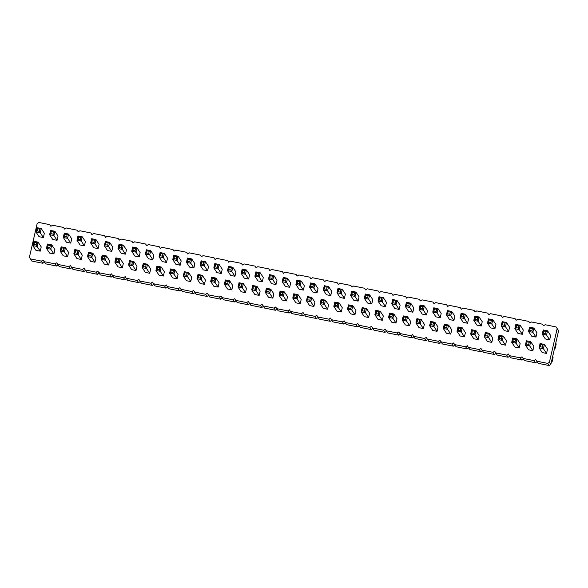 <?xml version="1.0" encoding="UTF-8"?>
<svg xmlns="http://www.w3.org/2000/svg" width="588" height="588" viewBox="0 0 588 588"><rect width="100%" height="100%" fill="white"/><g stroke="black" fill="none" stroke-linecap="round" stroke-linejoin="round"><path stroke-width="0.88" d="M49.811 224.675L50.869 226.314L52.553 225.226L63.497 227.438L64.555 229.077L66.238 227.99L77.182 230.202L78.233 231.841L79.917 230.753L90.868 232.966L91.919 234.605L93.602 233.517L104.554 235.729L105.605 237.368L107.288 236.28L118.232 238.493L119.291 240.132L120.974 239.044L131.918 241.256L132.969 242.895L134.652 241.815L145.603 244.02L146.655 245.659L148.338 244.579L159.289 246.784L160.34 248.423L162.023 247.342L172.968 249.547L174.026 251.186L175.709 250.106L186.653 252.318L187.704 253.95L189.387 252.869L200.339 255.082L201.39 256.713L203.073 255.633L214.025 257.845L215.076 259.477L216.759 258.397L227.703 260.609L228.761 262.241L230.445 261.16L241.389 263.373L242.447 265.004L244.123 263.924L255.074 266.136L256.125 267.775L257.809 266.687L268.76 268.9L269.811 270.539L271.494 269.451L282.438 271.663L283.497 273.302L285.18 272.215L296.124 274.427L297.183 276.066L298.866 274.978L309.81 277.191L310.861 278.83L312.544 277.742L323.496 279.954L324.547 281.593L326.23 280.505L337.174 282.718L338.232 284.357L339.915 283.269L350.86 285.481L351.918 287.12L353.601 286.033L364.545 288.245L365.596 289.884L367.279 288.796L378.231 291.009L379.282 292.648L380.965 291.56L391.917 293.772L392.968 295.411L394.651 294.323L405.595 296.536L406.653 298.175L408.337 297.087L419.281 299.299L420.332 300.938L422.015 299.858L432.966 302.063L434.017 303.702L435.701 302.622L446.652 304.827L447.703 306.466L449.386 305.385L460.33 307.59L461.389 309.229L463.072 308.149L474.016 310.354L475.067 311.993L476.75 310.912L487.702 313.125L488.753 314.756L490.436 313.676L501.388 315.888L502.439 317.52L504.122 316.44L515.066 318.652L516.124 320.284L517.808 319.203L528.752 321.416L529.81 323.047L531.486 321.967L542.437 324.179L543.488 325.818L545.172 324.73L556.123 326.943L557.174 328.582L549.39 362.296L547.707 363.384L536.763 361.172L535.705 359.533L534.022 360.62L523.077 358.408L522.019 356.769L520.336 357.857L509.392 355.644L508.341 354.005L506.658 355.093L495.706 352.881L494.655 351.242L492.972 352.33L482.028 350.117L480.969 348.478L479.286 349.559L468.342 347.354L467.284 345.715L465.6 346.795L454.656 344.59L453.605 342.951L451.922 344.031L440.971 341.826L439.92 340.187L438.236 341.268L427.292 339.055L426.234 337.424L424.551 338.504L413.607 336.292L412.548 334.66L410.865 335.741L399.921 333.528L398.87 331.897L397.187 332.977L386.235 330.765L385.184 329.133L383.501 330.213L372.549 328.001L371.498 326.362L369.815 327.45L358.871 325.238L357.813 323.598L356.13 324.686L345.185 322.474L344.134 320.835L342.451 321.923L331.5 319.71L330.449 318.071L328.765 319.159L317.814 316.947L316.763 315.308L315.08 316.395L304.136 314.183L303.077 312.544L301.394 313.632L290.45 311.419L289.392 309.78L287.716 310.868L276.764 308.656L275.713 307.017L274.03 308.105L263.079 305.892L262.027 304.253L260.344 305.341L249.4 303.129L248.342 301.49L246.659 302.577L235.714 300.365L234.656 298.726L232.973 299.814L222.029 297.601L220.978 295.962L219.295 297.05L208.343 294.838L207.292 293.199L205.609 294.287L194.665 292.074L193.606 290.435L191.923 291.516L180.979 289.311L179.921 287.672L178.237 288.752L167.293 286.547L166.242 284.908L164.559 285.988L153.608 283.784L152.557 282.144L150.873 283.225L139.929 281.013L138.871 279.381L137.188 280.461L126.244 278.249L125.185 276.617L123.502 277.698L112.558 275.485L111.507 273.854L109.824 274.934L98.872 272.722L97.821 271.09L96.138 272.171L85.187 269.958L84.135 268.326L82.452 269.407L71.508 267.195L70.45 265.555L68.767 266.643L57.822 264.431L56.771 262.792L55.088 263.88L44.137 261.667L43.086 260.028L41.403 261.116L30.451 258.904L29.4 257.265L37.184 223.55L38.867 222.462L49.811 224.675L50.891 226.299M467.57 323.246L463.256 322.371L460.125 317.638L461.308 316.565L463.462 316.998L467.57 323.246L468.555 318.961L465.424 314.22L461.11 313.345L460.125 317.638L464.432 318.505L465.424 314.22L463.954 314.859L461.8 314.418L461.308 316.565M464.424 336.858L460.117 335.983L456.979 331.25L458.162 330.177L458.655 328.031L457.971 326.957L456.979 331.25L461.286 332.117L464.424 336.858L465.417 332.573L462.278 327.832L457.971 326.957M453.885 320.482L454.877 316.197L451.738 311.456L450.746 315.741L453.885 320.482L449.577 319.607L446.439 314.874L447.622 313.801L449.776 314.235L450.746 315.741L446.439 314.874L447.431 310.582L448.115 311.655L447.622 313.801M450.739 334.094L451.731 329.809L448.593 325.068L447.608 329.353L450.739 334.094L446.432 333.22L443.293 328.486L444.477 327.413L446.63 327.847L447.608 329.353L443.293 328.486L444.285 324.194L444.976 325.267L444.477 327.413M423.375 328.567L424.367 324.275L421.228 319.541L420.236 323.826L423.375 328.567L419.06 327.692L415.929 322.952L417.113 321.886L419.266 322.32L420.236 323.826L415.929 322.952L416.914 318.667L417.605 319.74L417.113 321.886M426.513 314.955L422.206 314.08L419.068 309.347L420.251 308.274L422.405 308.707L426.513 314.955L427.505 310.67L424.367 305.929L420.06 305.054L419.068 309.347L423.382 310.214L424.367 305.929L422.904 306.569L420.751 306.127L420.251 308.274M440.199 317.718L441.191 313.433L438.053 308.693L437.068 312.978L440.199 317.718L435.892 316.844L432.753 312.11L433.937 311.037L436.09 311.471L437.068 312.978L432.753 312.11L433.746 307.818L434.429 308.891L433.937 311.037M437.06 331.331L432.746 330.456L429.615 325.715L430.791 324.649L432.952 325.083L437.06 331.331L438.045 327.038L434.914 322.305L430.6 321.43L429.615 325.715L433.922 326.59L434.914 322.305L433.444 322.944L431.291 322.503L430.791 324.649M368.639 317.513L364.325 316.638L361.194 311.897L362.377 310.832L362.869 308.685L362.179 307.612L361.194 311.897L365.501 312.772L368.639 317.513L369.624 313.22L366.493 308.479L362.179 307.612M382.325 320.276L378.01 319.402L374.879 314.661L376.055 313.595L376.555 311.449L375.864 310.376L374.879 314.661L379.186 315.536L382.325 320.276L383.31 315.984L380.179 311.243L375.864 310.376M385.463 306.664L386.456 302.372L383.317 297.638L382.325 301.923L385.463 306.664L381.156 305.789L378.018 301.049L379.201 299.983L381.355 300.417L382.325 301.923L378.018 301.049L379.01 296.764L379.694 297.837L379.201 299.983M371.778 303.9L367.471 303.026L364.332 298.285L365.515 297.219L366.015 295.073L365.324 294L364.332 298.285L368.647 299.16L371.778 303.9L372.77 299.608L369.631 294.867L365.324 294M412.835 312.191L408.52 311.317L405.389 306.576L406.565 305.51L408.726 305.944L412.835 312.191L413.82 307.899L410.689 303.165L406.374 302.291L405.389 306.576L409.696 307.45L410.689 303.165L409.219 303.805L407.065 303.364L406.565 305.51M409.689 325.803L405.382 324.929L402.243 320.188L403.427 319.122L405.58 319.556L409.689 325.803L410.681 321.511L407.543 316.778L403.236 315.903L402.243 320.188L406.551 321.063L407.543 316.778L406.073 317.41L403.919 316.976L403.427 319.122M396.003 323.04L391.696 322.165L388.558 317.424L389.741 316.359L391.895 316.792L396.003 323.04L396.996 318.747L393.857 314.007L389.55 313.139L388.558 317.424L392.872 318.299L393.857 314.007L392.394 314.646L390.234 314.212L389.741 316.359M399.149 309.428L394.842 308.553L391.704 303.812L392.887 302.746L395.04 303.18L399.149 309.428L400.141 305.135L397.003 300.402L392.696 299.527L391.704 303.812L396.011 304.687L397.003 300.402L395.533 301.034L393.379 300.6L392.887 302.746M354.954 314.742L355.946 310.457L352.807 305.716L351.815 310.008L354.954 314.742L350.646 313.874L347.508 309.134L348.691 308.068L350.845 308.502L351.815 310.008L347.508 309.134L348.5 304.849L349.184 305.922L348.691 308.068M358.099 301.137L359.084 296.844L355.953 292.104L354.961 296.396L358.099 301.137L353.785 300.262L350.654 295.521L351.83 294.456L353.991 294.889L354.961 296.396L350.654 295.521L351.639 291.236L352.33 292.31L351.83 294.456M522.306 334.3L523.291 330.015L520.159 325.274L519.167 329.559L522.306 334.3L517.991 333.433L514.86 328.692L516.043 327.619L518.197 328.06L519.167 329.559L514.86 328.692L515.845 324.407L516.536 325.48L516.043 327.619M519.16 347.912L514.853 347.045L511.714 342.304L512.898 341.231L515.051 341.665L519.16 347.912L520.152 343.627L517.014 338.886L512.707 338.012L511.714 342.304L516.029 343.171L517.014 338.886L515.551 339.526L513.39 339.092L512.898 341.231M508.62 331.536L504.313 330.669L501.174 325.928L502.358 324.855L504.511 325.289L508.62 331.536L509.612 327.251L506.474 322.511L502.167 321.643L501.174 325.928L505.482 326.796L506.474 322.511L505.004 323.15L502.85 322.716L502.358 324.855M505.474 345.149L501.167 344.281L498.029 339.541L499.212 338.467L501.366 338.901L505.474 345.149L506.466 340.864L503.328 336.123L499.021 335.248L498.029 339.541L502.343 340.408L503.328 336.123L501.865 336.762L499.712 336.329L499.212 338.467M494.934 328.773L495.927 324.488L492.788 319.747L491.803 324.032L494.934 328.773L490.627 327.906L487.489 323.165L488.672 322.092L490.826 322.525L491.803 324.032L487.489 323.165L488.481 318.872L489.165 319.953L488.672 322.092M491.796 342.385L487.481 341.518L484.35 336.777L485.526 335.704L487.687 336.138L491.796 342.385L492.781 338.1L489.65 333.359L485.335 332.485L484.35 336.777L488.657 337.644L489.65 333.359L488.18 333.999L486.026 333.565L485.526 335.704M481.249 326.009L476.941 325.142L473.803 320.401L474.986 319.328L477.14 319.762L481.249 326.009L482.241 321.724L479.102 316.983L474.795 316.109L473.803 320.401L478.118 321.269L479.102 316.983L477.64 317.623L475.486 317.189L474.986 319.328M478.11 339.621L479.102 335.336L475.964 330.596L474.972 334.881L478.11 339.621L473.803 338.747L470.665 334.013L471.848 332.94L474.001 333.374L474.972 334.881L470.665 334.013L471.657 329.721L472.34 330.794L471.848 332.94M341.268 311.978L336.961 311.111L333.822 306.37L335.006 305.304L335.498 303.158L334.815 302.085L333.822 306.37L338.137 307.245L341.268 311.978L342.26 307.693L339.122 302.952L334.815 302.085M344.414 298.373L340.099 297.499L336.968 292.758L338.151 291.692L340.305 292.126L344.414 298.373L345.399 294.081L342.267 289.34L337.953 288.473L336.968 292.758L341.275 293.632L342.267 289.34L340.797 289.98L338.644 289.546L338.151 291.692M330.728 295.602L326.421 294.735L323.282 289.994L324.466 288.928L324.958 286.782L324.275 285.709L323.282 289.994L327.589 290.869L330.728 295.602L331.72 291.317L328.582 286.576L324.275 285.709M327.589 309.214L323.275 308.347L320.137 303.606L321.32 302.541L323.481 302.974L327.589 309.214L328.574 304.929L325.443 300.189L321.129 299.321L320.137 303.606L324.451 304.481L325.443 300.189L323.973 300.828L321.82 300.394L321.32 302.541M108.64 264.997L104.333 264.122L101.195 259.381L102.378 258.316L104.532 258.749L108.64 264.997L109.633 260.704L106.494 255.971L102.187 255.096L101.195 259.381L105.509 260.256L106.494 255.971L105.032 256.603L102.871 256.17L102.378 258.316M111.786 251.385L107.479 250.51L104.341 245.769L105.524 244.704L107.677 245.137L111.786 251.385L112.778 247.092L109.64 242.359L105.333 241.484L104.341 245.769L108.648 246.644L109.64 242.359L108.17 242.991L106.016 242.557L105.524 244.704M122.326 267.76L118.019 266.886L114.881 262.145L116.064 261.079L118.217 261.513L122.326 267.76L123.318 263.468L120.18 258.735L115.873 257.86L114.881 262.145L119.188 263.02L120.18 258.735L118.71 259.367L116.556 258.933L116.064 261.079M125.472 254.148L121.157 253.274L118.026 248.533L119.202 247.467L121.363 247.901L125.472 254.148L126.457 249.856L123.326 245.123L119.011 244.248L118.026 248.533L122.333 249.408L123.326 245.123L121.856 245.762L119.702 245.321L119.202 247.467M149.697 273.288L145.383 272.413L142.252 267.672L143.428 266.607L143.928 264.46L143.237 263.387L142.252 267.672L146.559 268.547L149.697 273.288L150.682 268.995L147.551 264.262L143.237 263.387M136.012 270.524L137.004 266.232L133.866 261.498L132.873 265.783L136.012 270.524L131.697 269.649L128.566 264.909L129.75 263.843L131.903 264.277L132.873 265.783L128.566 264.909L129.551 260.624L130.242 261.697L129.75 263.843M139.15 256.912L140.142 252.627L137.004 247.886L136.019 252.171L139.15 256.912L134.843 256.037L131.705 251.304L132.888 250.231L135.042 250.664L136.019 252.171L131.705 251.304L132.697 247.011L133.388 248.085L132.888 250.231M152.836 259.675L148.529 258.801L145.39 254.067L146.574 252.994L147.066 250.848L146.383 249.775L145.39 254.067L149.705 254.935L152.836 259.675L153.828 255.39L150.69 250.65L146.383 249.775M207.571 270.73L203.264 269.863L200.126 265.122L201.309 264.049L203.463 264.482L207.571 270.73L208.564 266.445L205.425 261.704L201.118 260.829L200.126 265.122L204.44 265.989L205.425 261.704L203.963 262.344L201.802 261.91L201.309 264.049M204.433 284.342L205.418 280.057L202.287 275.316L201.294 279.601L204.433 284.342L200.118 283.475L196.987 278.734L198.163 277.661L200.324 278.095L201.294 279.601L196.987 278.734L197.972 274.442L198.663 275.522L198.163 277.661M193.886 267.966L189.579 267.099L186.44 262.358L187.623 261.285L189.777 261.719L193.886 267.966L194.878 263.681L191.739 258.94L187.432 258.066L186.44 262.358L190.755 263.226L191.739 258.94L190.277 259.58L188.123 259.146L187.623 261.285M190.747 281.579L186.44 280.704L183.302 275.97L184.485 274.897L186.639 275.331L190.747 281.579L191.739 277.293L188.601 272.553L184.294 271.678L183.302 275.97L187.609 276.838L188.601 272.553L187.131 273.192L184.977 272.751L184.485 274.897M163.376 276.051L159.069 275.177L155.93 270.443L157.114 269.37L159.267 269.804L163.376 276.051L164.368 271.766L161.23 267.026L156.922 266.151L155.93 270.443L160.245 271.311L161.23 267.026L159.767 267.665L157.613 267.224L157.114 269.37M177.061 278.815L172.754 277.94L169.616 273.207L170.799 272.134L171.292 269.988L170.608 268.914L169.616 273.207L173.923 274.074L177.061 278.815L178.054 274.53L174.915 269.789L170.608 268.914M180.207 265.203L175.893 264.335L172.762 259.595L173.945 258.522L174.438 256.375L173.747 255.302L172.762 259.595L177.069 260.462L180.207 265.203L181.192 260.918L178.061 256.177L173.747 255.302M166.522 262.439L162.214 261.564L159.076 256.831L160.259 255.758L162.413 256.192L166.522 262.439L167.514 258.154L164.375 253.413L160.068 252.539L159.076 256.831L163.383 257.698L164.375 253.413L162.905 254.053L160.752 253.612L160.259 255.758M218.111 287.106L213.804 286.238L210.666 281.498L211.849 280.425L212.349 278.286L211.658 277.205L210.666 281.498L214.98 282.365L218.111 287.106L219.104 282.821L215.965 278.08L211.658 277.205M221.257 273.494L216.95 272.626L213.811 267.885L214.995 266.812L215.487 264.673L214.804 263.6L213.811 267.885L218.119 268.753L221.257 273.494L222.249 269.208L219.111 264.468L214.804 263.6M289.678 287.311L285.364 286.444L282.233 281.703L283.416 280.638L285.57 281.071L289.678 287.311L290.663 283.026L287.532 278.286L283.218 277.418L282.233 281.703L286.54 282.571L287.532 278.286L286.062 278.925L283.908 278.491L283.416 280.638M286.532 300.924L282.225 300.056L279.087 295.316L280.27 294.243L282.424 294.684L286.532 300.924L287.525 296.639L284.386 291.898L280.079 291.031L279.087 295.316L283.401 296.183L284.386 291.898L282.924 292.537L280.763 292.104L280.27 294.243M272.847 298.16L268.54 297.293L265.401 292.552L266.584 291.479L268.738 291.92L272.847 298.16L273.839 293.875L270.7 289.134L266.393 288.267L265.401 292.552L269.716 293.419L270.7 289.134L269.238 289.774L267.084 289.34L266.584 291.479M275.993 284.548L276.985 280.263L273.846 275.522L272.854 279.807L275.993 284.548L271.685 283.681L268.547 278.94L269.73 277.867L271.884 278.308L272.854 279.807L268.547 278.94L269.539 274.655L270.223 275.728L269.73 277.867M262.307 281.784L258 280.917L254.861 276.176L256.045 275.103L256.537 272.964L255.854 271.891L254.861 276.176L259.176 277.044L262.307 281.784L263.299 277.499L260.161 272.759L255.854 271.891M259.168 295.397L254.854 294.529L251.723 289.788L252.906 288.715L255.06 289.156L259.168 295.397L260.153 291.111L257.022 286.371L252.708 285.503L251.723 289.788L256.03 290.656L257.022 286.371L255.552 287.01L253.399 286.576L252.906 288.715M231.797 289.869L232.789 285.584L229.651 280.844L228.666 285.129L231.797 289.869L227.49 289.002L224.351 284.261L225.535 283.188L227.688 283.622L228.666 285.129L224.351 284.261L225.344 279.969L226.027 281.049L225.535 283.188M245.483 292.633L241.176 291.766L238.037 287.025L239.22 285.952L241.374 286.393L245.483 292.633L246.475 288.348L243.336 283.607L239.029 282.74L238.037 287.025L242.344 287.892L243.336 283.607L241.866 284.247L239.713 283.813L239.22 285.952M234.943 276.257L230.628 275.39L227.497 270.649L228.681 269.576L229.173 267.437L228.482 266.364L227.497 270.649L231.804 271.516L234.943 276.257L235.928 271.972L232.797 267.231L228.482 266.364M248.628 279.021L244.314 278.153L241.176 273.413L242.359 272.34L244.52 272.781L248.628 279.021L249.613 274.736L246.482 269.995L242.168 269.128L241.176 273.413L245.49 274.28L246.482 269.995L245.012 270.634L242.859 270.201L242.359 272.34M300.218 303.687L295.911 302.82L292.773 298.079L293.956 297.006L294.448 294.867L293.765 293.794L292.773 298.079L297.08 298.947L300.218 303.687L301.21 299.402L298.072 294.661L293.765 293.794M303.364 290.075L299.049 289.208L295.918 284.467L297.094 283.401L297.594 281.255L296.903 280.182L295.918 284.467L300.225 285.342L303.364 290.075L304.349 285.79L301.218 281.049L296.903 280.182M313.904 306.451L309.589 305.584L306.458 300.843L307.642 299.777L309.795 300.211L313.904 306.451L314.889 302.166L311.758 297.425L307.443 296.558L306.458 300.843L310.765 301.71L311.758 297.425L310.288 298.065L308.134 297.631L307.642 299.777M317.042 292.839L312.735 291.971L309.597 287.231L310.78 286.165L312.934 286.599L317.042 292.839L318.034 288.554L314.896 283.813L310.589 282.946L309.597 287.231L313.911 288.105L314.896 283.813L313.433 284.452L311.272 284.019L310.78 286.165M81.276 259.47L76.962 258.595L73.831 253.854L75.014 252.789L77.168 253.222L81.276 259.47L82.261 255.177L79.13 250.437L74.816 249.569L73.831 253.854L78.138 254.729L79.13 250.437L77.66 251.076L75.507 250.642L75.014 252.789M94.962 262.233L90.648 261.359L87.516 256.618L88.692 255.552L90.853 255.986L94.962 262.233L95.947 257.941L92.816 253.2L88.501 252.333L87.516 256.618L91.824 257.493L92.816 253.2L91.346 253.84L89.192 253.406L88.692 255.552M98.1 248.621L99.093 244.329L95.954 239.595L94.962 243.88L98.1 248.621L93.793 247.746L90.655 243.006L91.838 241.94L93.992 242.374L94.962 243.88L90.655 243.006L91.647 238.721L92.331 239.794L91.838 241.94M84.415 245.857L85.407 241.565L82.269 236.824L81.284 241.117L84.415 245.857L80.108 244.983L76.969 240.242L78.153 239.176L80.306 239.61L81.284 241.117L76.969 240.242L77.961 235.957L78.652 237.03L78.153 239.176M532.846 350.676L528.538 349.809L525.4 345.068L526.583 343.995L528.737 344.436L532.846 350.676L533.838 346.391L530.699 341.65L526.392 340.783L525.4 345.068L529.707 345.935L530.699 341.65L529.229 342.289L527.076 341.856L526.583 343.995M535.991 337.064L536.976 332.779L533.845 328.038L532.853 332.323L535.991 337.064L531.677 336.196L528.538 331.456L529.722 330.382L531.883 330.824L532.853 332.323L528.538 331.456L529.531 327.171L530.222 328.244L529.722 330.382M43.365 237.559L39.058 236.692L35.919 231.951L37.103 230.886L39.256 231.319L43.365 237.559L44.357 233.274L41.219 228.534L36.912 227.666L35.919 231.951L40.227 232.826L41.219 228.534L39.749 229.173L37.595 228.739L37.103 230.886M57.051 240.33L52.736 239.456L49.605 234.715L50.788 233.649L52.942 234.083L57.051 240.33L58.036 236.038L54.904 231.297L50.59 230.43L49.605 234.715L53.912 235.59L54.904 231.297L53.434 231.937L51.281 231.503L50.788 233.649M53.905 253.935L49.598 253.068L46.459 248.327L47.643 247.261L49.796 247.695L53.905 253.935L54.897 249.65L51.759 244.909L47.452 244.042L46.459 248.327L50.774 249.202L51.759 244.909L50.296 245.549L48.135 245.115L47.643 247.261M40.227 251.172L41.211 246.886L38.08 242.146L37.088 246.438L40.227 251.172L35.912 250.304L32.774 245.564L33.957 244.498L36.118 244.931L37.088 246.438L32.774 245.564L33.766 241.278L34.457 242.352L33.957 244.498M70.736 243.094L71.721 238.801L68.59 234.061L67.598 238.353L70.736 243.094L66.422 242.219L63.291 237.479L64.467 236.413L66.628 236.846L67.598 238.353L63.291 237.479L64.276 233.193L64.967 234.267L64.467 236.413M67.591 256.699L63.283 255.831L60.145 251.091L61.328 250.025L61.821 247.879L61.137 246.806L60.145 251.091L64.452 251.965L67.591 256.699L68.583 252.414L65.444 247.673L61.137 246.806M546.531 353.439L542.217 352.572L539.086 347.831L540.269 346.758L540.762 344.619L540.071 343.546L539.086 347.831L543.393 348.699L546.531 353.439L547.516 349.154L544.385 344.414L540.071 343.546M549.67 339.827L545.363 338.96L542.224 334.219L543.408 333.146L545.561 333.587L549.67 339.827L550.662 335.542L547.524 330.801L543.216 329.934L542.224 334.219L546.539 335.087L547.524 330.801L546.061 331.441L543.9 331.007L543.408 333.146M556.123 326.943L558.6 330.735L550.816 364.45L549.133 365.538L538.189 363.325L536.763 361.172M537.109 361.701L535.447 362.774L524.503 360.562L523.077 358.408M523.43 358.937L521.762 360.01L510.818 357.798L509.392 355.644M509.745 356.174L508.083 357.247L497.132 355.034L495.706 352.881M496.059 353.41L494.398 354.483L483.446 352.271L482.028 350.117M482.373 350.646L480.712 351.72L469.768 349.507L468.342 347.354M468.695 347.883L467.026 348.956L456.082 346.744L454.656 344.59M455.009 345.119L453.348 346.185L442.397 343.98L440.971 341.826M441.323 342.356L439.662 343.421L428.711 341.216L427.292 339.055M427.638 339.592L425.977 340.658L415.032 338.453L413.607 336.292M413.952 336.828L412.291 337.894L401.347 335.682L399.921 333.528M400.274 334.065L398.613 335.131L387.661 332.918L386.235 330.765M386.588 331.294L384.927 332.367L373.975 330.155L372.549 328.001M372.902 328.53L371.241 329.603L360.297 327.391L358.871 325.238M359.217 325.767L357.555 326.84L346.611 324.627L345.185 322.474M345.538 323.003L343.877 324.076L332.926 321.864L331.5 319.71M331.853 320.239L330.191 321.313L319.24 319.1L317.814 316.947M318.167 317.476L316.506 318.549L305.562 316.337L304.136 314.183M304.481 314.712L302.82 315.785L291.876 313.573L290.45 311.419M290.803 311.949L289.134 313.022L278.19 310.809L276.764 308.656M277.117 309.185L275.456 310.258L264.504 308.046L263.079 305.892M263.431 306.421L261.77 307.495L250.826 305.282L249.4 303.129M249.746 303.658L248.085 304.731L237.14 302.519L235.714 300.365M236.067 300.894L234.399 301.967L223.455 299.755L222.029 297.601M222.382 298.131L220.721 299.204L209.769 296.991L208.343 294.838M208.696 295.367L207.035 296.44L196.083 294.228L194.665 292.074M195.01 292.603L193.349 293.677L182.405 291.464L180.979 289.311M181.332 289.84L179.663 290.913L168.719 288.701L167.293 286.547M167.646 287.076L165.985 288.142L155.034 285.937L153.608 283.784M153.96 284.313L152.299 285.378L141.348 283.173L139.929 281.013M140.275 281.549L138.614 282.615L127.669 280.41L126.244 278.249M126.589 278.786L124.928 279.851L113.984 277.646L112.558 275.485M112.911 276.022L111.25 277.088L100.298 274.875L98.872 272.722M99.225 273.251L97.564 274.324L86.612 272.112L85.187 269.958M85.539 270.487L83.878 271.56L72.934 269.348L71.508 267.195M71.854 267.724L70.192 268.797L59.248 266.584L57.822 264.431M58.175 264.96L56.514 266.033L45.563 263.821L44.137 261.667M44.49 262.197L42.828 263.27L31.877 261.057L30.451 258.904M41.403 261.116L42.828 263.27M63.497 227.438L64.57 229.063M55.088 263.88L56.514 266.033M77.182 230.202L78.255 231.826M68.767 266.643L70.192 268.797M90.868 232.966L91.941 234.59M82.452 269.407L83.878 271.56M104.554 235.729L105.627 237.354M96.138 272.171L97.564 274.324M118.232 238.493L119.305 240.117M109.824 274.934L111.25 277.088M131.918 241.256L132.991 242.881M123.502 277.698L124.928 279.851M145.603 244.02L146.677 245.644M137.188 280.461L138.614 282.615M159.289 246.784L160.362 248.408M150.873 283.225L152.299 285.378M172.968 249.547L174.048 251.172M164.559 285.988L165.985 288.142M186.653 252.318L187.726 253.935M178.237 288.752L179.663 290.913M200.339 255.082L201.412 256.706M191.923 291.516L193.349 293.677M214.025 257.845L215.098 259.47M205.609 294.287L207.035 296.44M227.703 260.609L228.783 262.233M219.295 297.05L220.721 299.204M241.389 263.373L242.462 264.997M232.973 299.814L234.399 301.967M255.074 266.136L256.147 267.76M246.659 302.577L248.085 304.731M268.76 268.9L269.833 270.524M260.344 305.341L261.77 307.495M282.438 271.663L283.519 273.288M274.03 308.105L275.456 310.258M296.124 274.427L297.197 276.051M287.716 310.868L289.134 313.022M309.81 277.191L310.883 278.815M301.394 313.632L302.82 315.785M323.496 279.954L324.569 281.579M315.08 316.395L316.506 318.549M337.174 282.718L338.254 284.342M328.765 319.159L330.191 321.313M350.86 285.481L351.933 287.106M342.451 321.923L343.877 324.076M364.545 288.245L365.618 289.869M356.13 324.686L357.555 326.84M378.231 291.009L379.304 292.633M369.815 327.45L371.241 329.603M391.917 293.772L392.99 295.397M383.501 330.213L384.927 332.367M405.595 296.536L406.668 298.16M397.187 332.977L398.613 335.131M419.281 299.299L420.354 300.924M410.865 335.741L412.291 337.894M432.966 302.063L434.04 303.687M424.551 338.504L425.977 340.658M446.652 304.827L447.725 306.451M438.236 341.268L439.662 343.421M460.33 307.59L461.411 309.214M451.922 344.031L453.348 346.185M474.016 310.354L475.089 311.978M465.6 346.795L467.026 348.956M487.702 313.125L488.775 314.749M479.286 349.559L480.712 351.72M501.388 315.888L502.461 317.513M492.972 352.33L494.398 354.483M515.066 318.652L516.146 320.276M506.658 355.093L508.083 357.247M528.752 321.416L529.825 323.04M520.336 357.857L521.762 360.01M542.437 324.179L543.51 325.803M534.022 360.62L535.447 362.774M557.174 328.582L558.6 330.735M547.707 363.384L549.133 365.538M549.39 362.296L550.816 364.45M458.655 328.031L460.808 328.471L462.278 327.832L461.286 332.117L460.316 330.61L458.162 330.177M449.776 314.235L450.268 312.096L451.738 311.456L447.431 310.582M446.63 327.847L447.13 325.708L448.593 325.068L444.285 324.194M419.266 322.32L419.759 320.173L421.228 319.541L416.914 318.667M436.09 311.471L436.59 309.332L438.053 308.693L433.746 307.818M362.869 308.685L365.023 309.119L366.493 308.479L365.501 312.772L364.531 311.265L362.377 310.832M376.555 311.449L378.709 311.883L380.179 311.243L379.186 315.536L378.216 314.029L376.055 313.595M381.355 300.417L381.847 298.27L383.317 297.638L379.01 296.764M366.015 295.073L368.169 295.507L369.631 294.867L368.647 299.16L367.669 297.653L365.515 297.219M350.845 308.502L351.337 306.355L352.807 305.716L348.5 304.849M353.991 294.889L354.483 292.743L355.953 292.104L351.639 291.236M518.197 328.06L518.69 325.914L520.159 325.274L515.845 324.407M490.826 322.525L491.325 320.386L492.788 319.747L488.481 318.872M474.001 333.374L474.494 331.235L475.964 330.596L471.657 329.721M335.498 303.158L337.659 303.592L339.122 302.952L338.137 307.245L337.159 305.738L335.006 305.304M324.958 286.782L327.112 287.216L328.582 286.576L327.589 290.869L326.619 289.362L324.466 288.928M143.928 264.46L146.081 264.901L147.551 264.262L146.559 268.547L145.589 267.04L143.428 266.607M131.903 264.277L132.396 262.138L133.866 261.498L129.551 260.624M135.042 250.664L135.541 248.526L137.004 247.886L132.697 247.011M147.066 250.848L149.227 251.289L150.69 250.65L149.705 254.935L148.727 253.428L146.574 252.994M200.324 278.095L200.817 275.956L202.287 275.316L197.972 274.442M171.292 269.988L173.445 270.429L174.915 269.789L173.923 274.074L172.953 272.567L170.799 272.134M174.438 256.375L176.591 256.816L178.061 256.177L177.069 260.462L176.099 258.955L173.945 258.522M212.349 278.286L214.502 278.719L215.965 278.08L214.98 282.365L214.003 280.858L211.849 280.425M215.487 264.673L217.641 265.107L219.111 264.468L218.119 268.753L217.148 267.246L214.995 266.812M271.884 278.308L272.376 276.162L273.846 275.522L269.539 274.655M256.537 272.964L258.698 273.398L260.161 272.759L259.176 277.044L258.198 275.544L256.045 275.103M227.688 283.622L228.188 281.483L229.651 280.844L225.344 279.969M229.173 267.437L231.327 267.871L232.797 267.231L231.804 271.516L230.834 270.017L228.681 269.576M294.448 294.867L296.602 295.301L298.072 294.661L297.08 298.947L296.109 297.447L293.956 297.006M297.594 281.255L299.748 281.689L301.218 281.049L300.225 285.342L299.255 283.835L297.094 283.401M93.992 242.374L94.484 240.227L95.954 239.595L91.647 238.721M80.306 239.61L80.806 237.464L82.269 236.824L77.961 235.957M531.883 330.824L532.375 328.677L533.845 328.038L529.531 327.171M36.118 244.931L36.61 242.785L38.08 242.146L33.766 241.278M66.628 236.846L67.12 234.7L68.59 234.061L64.276 233.193M61.821 247.879L63.974 248.312L65.444 247.673L64.452 251.965L63.482 250.459L61.328 250.025M540.762 344.619L542.915 345.053L544.385 344.414L543.393 348.699L542.423 347.199L540.269 346.758M552.58 356.806L553.08 357.555L552.088 361.841L551.448 361.716M551.588 361.091L552.088 361.841M554.734 347.479L555.234 348.228L554.587 348.103M555.726 343.194L556.219 343.943L555.234 348.228M461.11 313.345L461.8 314.418M463.954 314.859L463.462 316.998M460.808 328.471L460.316 330.61M450.268 312.096L448.115 311.655M447.13 325.708L444.976 325.267M419.759 320.173L417.605 319.74M420.06 305.054L420.751 306.127M422.904 306.569L422.405 308.707M436.59 309.332L434.429 308.891M430.6 321.43L431.291 322.503M433.444 322.944L432.952 325.083M365.023 309.119L364.531 311.265M378.709 311.883L378.216 314.029M381.847 298.27L379.694 297.837M368.169 295.507L367.669 297.653M406.374 302.291L407.065 303.364M409.219 303.805L408.726 305.944M403.236 315.903L403.919 316.976M406.073 317.41L405.58 319.556M389.55 313.139L390.234 314.212M392.394 314.646L391.895 316.792M392.696 299.527L393.379 300.6M395.533 301.034L395.04 303.18M351.337 306.355L349.184 305.922M354.483 292.743L352.33 292.31M518.69 325.914L516.536 325.48M512.707 338.012L513.39 339.092M515.551 339.526L515.051 341.665M502.167 321.643L502.85 322.716M505.004 323.15L504.511 325.289M499.021 335.248L499.712 336.329M501.865 336.762L501.366 338.901M491.325 320.386L489.165 319.953M485.335 332.485L486.026 333.565M488.18 333.999L487.687 336.138M474.795 316.109L475.486 317.189M477.64 317.623L477.14 319.762M474.494 331.235L472.34 330.794M337.659 303.592L337.159 305.738M337.953 288.473L338.644 289.546M340.797 289.98L340.305 292.126M327.112 287.216L326.619 289.362M321.129 299.321L321.82 300.394M323.973 300.828L323.481 302.974M102.187 255.096L102.871 256.17M105.032 256.603L104.532 258.749M105.333 241.484L106.016 242.557M108.17 242.991L107.677 245.137M115.873 257.86L116.556 258.933M118.71 259.367L118.217 261.513M119.011 244.248L119.702 245.321M121.856 245.762L121.363 247.901M146.081 264.901L145.589 267.04M132.396 262.138L130.242 261.697M135.541 248.526L133.388 248.085M149.227 251.289L148.727 253.428M201.118 260.829L201.802 261.91M203.963 262.344L203.463 264.482M200.817 275.956L198.663 275.522M187.432 258.066L188.123 259.146M190.277 259.58L189.777 261.719M184.294 271.678L184.977 272.751M187.131 273.192L186.639 275.331M156.922 266.151L157.613 267.224M159.767 267.665L159.267 269.804M173.445 270.429L172.953 272.567M176.591 256.816L176.099 258.955M160.068 252.539L160.752 253.612M162.905 254.053L162.413 256.192M214.502 278.719L214.003 280.858M217.641 265.107L217.148 267.246M283.218 277.418L283.908 278.491M286.062 278.925L285.57 281.071M280.079 291.031L280.763 292.104M282.924 292.537L282.424 294.684M266.393 288.267L267.084 289.34M269.238 289.774L268.738 291.92M272.376 276.162L270.223 275.728M258.698 273.398L258.198 275.544M252.708 285.503L253.399 286.576M255.552 287.01L255.06 289.156M228.188 281.483L226.027 281.049M239.029 282.74L239.713 283.813M241.866 284.247L241.374 286.393M231.327 267.871L230.834 270.017M242.168 269.128L242.859 270.201M245.012 270.634L244.52 272.781M296.602 295.301L296.109 297.447M299.748 281.689L299.255 283.835M307.443 296.558L308.134 297.631M310.288 298.065L309.795 300.211M310.589 282.946L311.272 284.019M313.433 284.452L312.934 286.599M74.816 249.569L75.507 250.642M77.66 251.076L77.168 253.222M88.501 252.333L89.192 253.406M91.346 253.84L90.853 255.986M94.484 240.227L92.331 239.794M80.806 237.464L78.652 237.03M526.392 340.783L527.076 341.856M529.229 342.289L528.737 344.436M532.375 328.677L530.222 328.244M36.912 227.666L37.595 228.739M39.749 229.173L39.256 231.319M50.59 230.43L51.281 231.503M53.434 231.937L52.942 234.083M47.452 244.042L48.135 245.115M50.296 245.549L49.796 247.695M36.61 242.785L34.457 242.352M67.12 234.7L64.967 234.267M63.974 248.312L63.482 250.459M542.915 345.053L542.423 347.199M543.216 329.934L543.9 331.007M546.061 331.441L545.561 333.587"/></g></svg>
